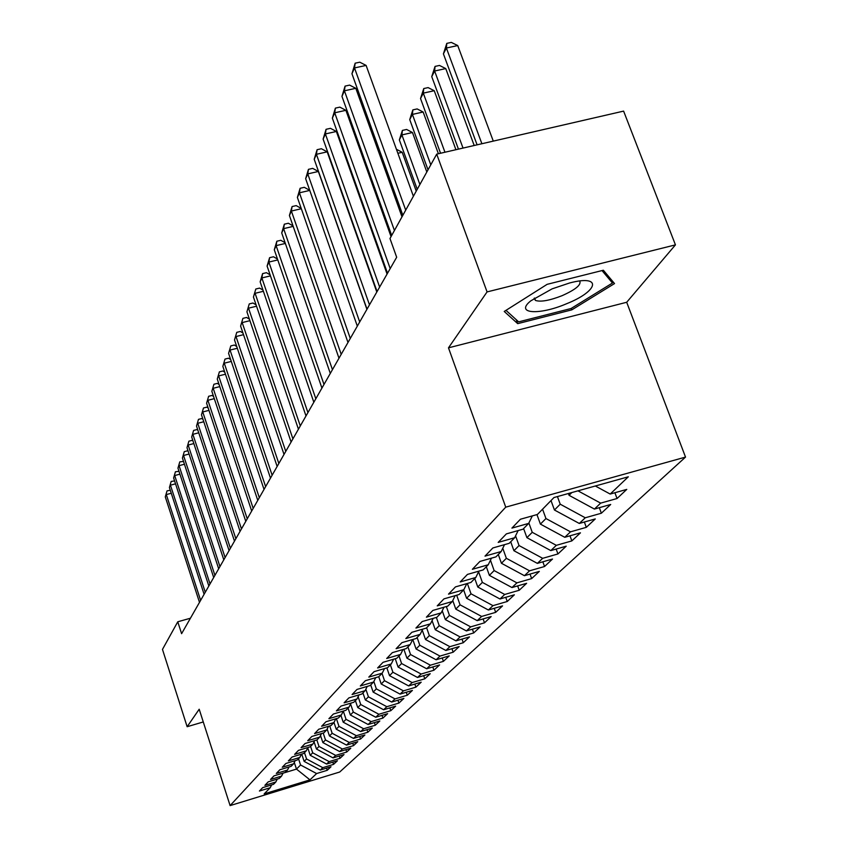 <?xml version="1.0" encoding="UTF-8"?>
<svg xmlns="http://www.w3.org/2000/svg" width="848" height="848" viewBox="0 0 848 848"><rect width="100%" height="100%" fill="white"/><g stroke="black" fill="none" stroke-linecap="round" stroke-linejoin="round"><path stroke-width="1.27" d="M675.443 244.871L487.07 291.913L448.486 347.839L626.693 302.27L675.443 244.871L623.609 111.109L436.709 154.135L389.985 238.521L396.673 257.251L181.599 633.679L177.773 621.785L162.477 649.409L187.143 726.715L203.276 721.955M626.693 302.27L685.523 457.093L339.709 772.019L230.105 805.6L505.737 507.157L685.523 457.093M294.288 762.426L296.482 769.104L309.976 779.863L316.611 773.556L327.233 770.302L331.006 766.762L320.3 770.037L322.802 767.663L333.55 764.377L337.43 760.741L326.597 764.048L329.151 761.61L340.048 758.292L344.023 754.561L333.052 757.9L335.681 755.388L346.705 752.038L350.796 748.212L339.688 751.582L342.391 749.007L353.552 745.615L357.75 741.682L346.503 745.095L349.281 742.445L360.591 739.021L364.905 734.972L353.51 738.417L356.372 735.704L367.831 732.237L372.272 728.072L360.718 731.559L363.654 728.761L375.272 725.252L379.84 720.97L368.127 724.499L371.159 721.616L382.925 718.076L387.621 713.666L375.759 717.238L378.876 714.27L390.801 710.688L395.645 706.151L383.614 709.755L386.826 706.702L398.92 703.077L403.902 698.402L391.712 702.049L395.02 698.9L407.284 695.233L412.414 690.42L400.055 694.109L403.457 690.866L415.891 687.156L421.191 682.184L408.651 685.926L412.16 682.576L424.784 678.824L430.243 673.694L417.513 677.478L421.149 674.033L433.943 670.227L439.582 664.938L426.671 668.765L430.413 665.203L443.409 661.355L449.228 655.896L436.116 659.776L439.985 656.087L453.171 652.197L459.192 646.558L445.878 650.48L449.875 646.674L463.273 642.731L469.485 636.901L455.97 640.865L460.104 636.933L473.703 632.947L480.138 626.916L466.411 630.933L470.682 626.863L484.494 622.824L491.151 616.581L477.212 620.651L481.632 616.443L495.667 612.351L502.557 605.885L488.384 610.009L492.974 605.652L507.231 601.497L514.376 594.808L499.97 598.985L504.719 594.459L519.22 590.261L526.619 583.318L511.98 587.547L516.909 582.862L531.643 578.601L539.328 571.404L524.435 575.697L529.555 570.821L544.543 566.506L552.514 559.033L537.367 563.379L542.678 558.323L557.931 553.956L566.22 546.186L550.797 550.596L556.32 545.338L571.849 540.907L580.456 532.83L564.768 537.293L570.503 531.834L586.307 527.339L595.275 518.934L579.29 523.46L585.268 517.778L601.37 513.22L610.698 504.475L594.427 509.065L600.649 503.129L617.047 498.518L626.767 489.402L610.189 494.055L595.338 485.999M309.976 779.863L264.184 793.887L270.194 787.739L271.636 784.898M610.189 494.055L628.315 476.799L553.977 497.532L537.409 514.471L520.439 519.23L511.916 528.103L528.696 523.386L523.015 529.194L506.362 533.89L498.189 542.402L514.651 537.738L509.203 543.324L492.858 547.956L485.014 556.118L501.179 551.529L495.942 556.882L479.894 561.45L472.368 569.294L488.236 564.768L483.201 569.909L467.439 574.414L460.199 581.951L475.792 577.488L470.947 582.438L455.471 586.89L448.507 594.141L463.814 589.731L459.15 594.501L443.949 598.879L437.239 605.864L452.291 601.518L447.797 606.108L432.851 610.433L426.396 617.164L441.183 612.871L436.858 617.302L422.166 621.563L415.933 628.05L430.487 623.821L426.311 628.092L411.852 632.301L405.842 638.555L420.152 634.378L416.124 638.502L401.91 642.657L396.111 648.699L410.188 644.575L406.298 648.561L392.306 652.653L386.699 658.493L400.563 654.423L396.8 658.271L383.031 662.32L377.614 667.959L391.257 663.942L387.621 667.662L374.063 671.658L368.816 677.107L382.257 673.142L378.738 676.746L365.382 680.69L360.315 685.968L373.544 682.046L370.141 685.534L356.987 689.435L352.09 694.544L365.117 690.675L361.82 694.046L348.867 697.893L344.108 702.844L356.955 699.017L353.754 702.282L340.991 706.087L336.38 710.889L349.037 707.115L345.942 710.274L333.359 714.037L328.897 718.691L341.362 714.959L338.363 718.023L325.961 721.743L321.625 726.248L333.921 722.57L331.017 725.549L318.784 729.216L314.576 733.594L326.703 729.948L323.872 732.842L311.82 736.467L307.729 740.717L319.696 737.124L316.951 739.933L305.047 743.516L301.082 747.65L312.88 744.088L310.22 746.812L298.475 750.363L294.627 754.37L306.266 750.851L303.669 753.501L292.094 757.01L288.352 760.91L299.832 757.423L297.309 760.009L285.882 763.476L282.246 767.27L293.578 763.825L291.129 766.338L279.851 769.761L276.3 773.45L287.493 770.048L285.108 772.486L273.968 775.878L270.523 779.471L281.568 776.1L279.246 778.485L268.254 781.835L264.894 785.333L275.801 782.004L273.544 784.315L262.689 787.633L259.414 791.036L270.194 787.739M568.404 493.504L569.061 495.317L571.817 492.561M600.649 503.129L577.976 490.844M594.427 509.065L569.061 495.317M557.433 496.568L560.221 504.2L554.444 510.008L551.009 500.574M585.268 517.778L560.221 504.2M579.29 523.46L554.444 510.008M528.696 523.386L532.321 515.902M542.561 509.203L545.953 518.541L540.399 524.106L536.954 514.598M570.503 531.834L545.953 518.541M564.768 537.293L540.399 524.106M514.651 537.738L518.139 530.572M528.876 523.004L532.237 532.311L526.905 537.664L523.619 528.569M556.32 545.338L532.237 532.311M550.797 550.596L526.905 537.664M501.179 551.529L504.528 544.649M515.573 535.862L519.05 545.55L513.92 550.712L510.719 541.777M542.678 558.323L519.05 545.55M537.367 563.379L513.92 550.712M488.236 564.768L491.458 558.164M502.769 548.253L506.362 558.302L501.422 563.263L498.285 554.486M529.555 570.821L506.362 558.302M524.435 575.697L501.422 563.263M475.792 577.488L478.887 571.149M490.451 560.21L494.14 570.577L489.381 575.357L486.317 566.729M516.909 582.862L494.14 570.577M511.98 587.547L489.381 575.357M463.814 589.731L466.803 583.636M478.59 571.753L482.364 582.396L477.774 587.007L474.774 578.527M504.719 594.459L482.364 582.396M499.97 598.985L477.774 587.007M452.291 601.518L455.175 595.646M467.365 583.466L471.011 593.801L466.58 598.253L463.644 589.911M492.974 605.652L471.011 593.801M488.384 610.009L466.58 598.253M441.183 612.871L443.97 607.221M456.68 595.211L460.051 604.815L455.779 609.108L452.768 600.543M481.632 616.443L460.051 604.815M477.212 620.651L455.779 609.108M430.487 623.821L433.169 618.372M446.355 606.532L449.472 615.436L445.338 619.591L442.243 610.73M470.682 626.863L449.472 615.436M466.411 630.933L445.338 619.591M420.152 634.378L422.749 629.131M436.37 617.439L439.243 625.707L435.257 629.725L432.077 620.588M460.104 636.933L439.243 625.707M455.97 640.865L435.257 629.725M410.188 644.575L412.7 639.509M426.629 627.764L429.364 635.64L425.505 639.519L422.251 630.138M449.875 646.674L429.364 635.64M445.878 650.48L425.505 639.519M400.563 654.423L402.98 649.526M417.121 637.484L419.802 645.233L416.071 648.985L412.785 639.477M439.985 656.087L419.802 645.233M436.116 659.776L416.071 648.985M391.257 663.942L393.599 659.214M407.92 646.897L410.549 654.529L406.934 658.165L403.881 649.271M430.413 665.203L410.549 654.529M426.671 668.765L406.934 658.165M382.257 673.142L384.526 668.574M399.016 656.002L401.592 663.528L398.094 667.047L395.242 658.726M421.149 674.033L401.592 663.528M417.513 677.478L398.094 667.047M373.544 682.046L375.749 677.626M390.377 664.832L392.91 672.241L389.518 675.655L386.868 667.885M412.16 682.576L392.91 672.241M408.651 685.926L389.518 675.655M365.117 690.675L367.248 686.392M382.013 673.386L384.504 680.69L381.208 683.997L378.738 676.736M403.457 690.866L384.504 680.69M400.055 694.109L381.208 683.997M356.955 699.017L359.022 694.872M373.83 681.474L376.342 688.883L373.152 692.095L370.724 684.94M395.02 698.9L376.342 688.883M391.712 702.049L373.152 692.095M349.037 707.115L351.051 703.098M365.848 689.201L368.424 696.833L365.329 699.95L362.944 692.89M386.826 706.702L368.424 696.833M383.614 709.755L365.329 699.95M341.362 714.959L343.313 711.059M358.1 696.717L360.75 704.55L357.739 707.571L355.397 700.618M378.876 714.27L360.75 704.55M375.759 717.238L357.739 707.571M333.921 722.57L335.819 718.786M350.584 704.01L353.287 712.044L350.362 714.981L348.062 708.112M371.159 721.616L353.287 712.044M368.127 724.499L350.362 714.981M326.703 729.948L328.547 726.291M343.292 711.122L346.037 719.327L343.196 722.178L340.928 715.405M363.654 728.761L346.037 719.327M360.718 731.559L343.196 722.178M319.696 737.124L321.477 733.562M336.391 718.616L338.999 726.397L336.232 729.174L333.985 722.443M356.372 735.704L338.999 726.397M353.51 738.417L336.232 729.174M312.88 744.088L314.619 740.633M329.702 725.941L332.151 733.276L329.459 735.969L327.158 729.047M349.281 742.445L332.151 733.276M346.503 745.095L329.459 735.969M306.266 750.851L307.962 747.491M323.194 733.054L325.494 739.965L322.876 742.594L320.512 735.481M342.391 749.007L325.494 739.965M339.688 751.582L322.876 742.594M299.832 757.423L301.475 754.169M316.845 739.954L319.007 746.473L316.463 749.028L314.057 741.756M335.681 755.388L319.007 746.473M333.052 757.9L316.463 749.028M293.578 763.825L295.178 760.656M310.591 746.431L312.7 752.812L310.22 755.292L307.771 747.872M329.151 761.61L312.7 752.812M326.597 764.048L310.22 755.292M287.493 770.048L289.051 766.963M304.485 752.674L306.563 758.981L304.146 761.398L301.74 754.095M322.802 767.663L306.563 758.981M320.3 770.037L304.146 761.398M281.568 776.1L283.094 773.1M298.528 758.769L300.574 764.991L296.482 769.104L283.041 773.185M316.611 773.556L300.574 764.991M275.801 782.004L277.285 779.079M487.07 291.913L436.709 154.135M230.105 805.6L199.195 709.235L187.143 726.715M448.486 347.839L505.737 507.157M190.429 618.224L177.773 621.785M517.715 323.65L571.817 309.859L614.524 283.571L603.363 270.236L547.13 284.334L504.231 311.46L517.715 323.65L516.273 319.707M327.233 770.302L326.512 768.14M333.55 764.377L332.808 762.151M340.048 758.292L339.285 756.003M346.705 752.038L345.92 749.685M353.552 745.615L352.747 743.198M360.591 739.021L359.753 736.53M367.831 732.237L366.961 729.672M375.272 725.252L374.381 722.613M382.925 718.076L382.003 715.362M390.801 710.688L389.857 707.889M398.92 703.077L397.935 700.183M407.284 695.233L406.256 692.254M415.891 687.156L414.842 684.082M424.784 678.824L423.682 675.644M433.943 670.227L432.809 666.952M443.409 661.355L442.232 657.963M453.171 652.197L451.952 648.688M463.273 642.731L462.001 639.095M473.703 632.947L472.378 629.184M484.494 622.824L483.116 618.923M495.667 612.351L494.236 608.313M507.231 601.497L505.737 597.31M519.22 590.261L517.662 585.904M531.643 578.601L530.021 574.085M544.543 566.506L542.847 561.811M557.931 553.956L556.161 549.059M571.849 540.907L569.983 535.809M586.307 527.339L584.367 522.029M601.37 513.22L599.324 507.676M617.047 498.518L614.895 492.73M571.266 308.396L571.817 309.859M171.264 493.26L166.303 494.575L200.637 600.363M165.286 496.886L167.024 490.875L165.286 496.886L199.492 602.356M167.024 490.875L170.289 490.271M175.536 483.837L170.448 485.173L205.269 592.243M169.409 487.547L171.169 481.452L169.409 487.547L204.103 594.289M171.169 481.452L174.593 480.911M179.935 474.159L174.699 475.537L210.028 583.912M173.628 477.975L175.419 471.785L173.628 477.975L208.831 586.01M175.419 471.785L179.002 471.308M552.101 288.861L530.806 300.839C514.418 313.845 539.158 315.52 566.506 303.764C598.879 290.959 602.377 274.233 569.538 282.999L552.101 288.861M534.134 298.326L535.459 300.436C540.674 302.153 549.568 300.563 562.118 295.666C575.644 289.613 581.505 284.737 579.714 281.027M611.143 279.533L612.468 283.02L571.086 308.513L518.637 321.869L505.98 310.357M602.016 270.576L612.468 283.02M184.44 464.238L179.066 465.647L214.926 575.357M177.963 468.138L179.787 461.853L177.963 468.138L213.685 577.509M179.787 461.853L183.539 461.46M189.083 454.04L183.55 455.482L219.939 566.57M182.415 458.047L184.27 451.655L182.415 458.047L218.678 568.785M184.27 451.655L187.419 450.839L188.192 451.337M193.842 443.568L188.161 445.041L225.102 557.539M186.995 447.68L188.881 441.193L186.995 447.68L223.798 559.818M188.881 441.193L192.072 440.366L192.984 440.949M198.739 432.809L192.888 434.324L230.402 548.253M191.69 437.027L193.609 430.434L191.69 437.027L229.066 550.596M193.609 430.434L196.842 429.597L197.902 430.275M203.774 421.742L197.754 423.29L235.861 538.703M196.524 426.078L198.474 419.368L196.524 426.078L234.483 541.119M198.474 419.368L201.75 418.53L202.969 419.304M208.968 410.368L202.757 411.958L241.468 528.887M201.485 414.82L203.478 407.994L201.485 414.82L240.058 531.367M203.478 407.994L206.795 407.146L208.184 408.015M214.3 398.655L207.898 400.288L247.245 518.785M206.594 403.235L208.629 396.292L206.594 403.235L245.782 521.34M208.629 396.292L211.989 395.444L213.548 396.419M219.791 386.614L213.198 388.289L253.192 508.376M211.852 391.32L213.919 384.25L211.852 391.32L251.686 511.005M213.919 384.25L217.332 383.391L219.081 384.473M225.451 374.212L218.646 375.918L259.318 497.659M217.268 379.045L219.378 371.859L217.268 379.045L257.771 500.373M219.378 371.859L222.833 370.989L224.784 372.187M231.292 361.428L224.264 363.188L265.625 486.614M222.844 366.41L224.996 359.086L222.844 366.41L264.025 489.413M224.996 359.086L228.504 358.206L230.656 359.52M237.313 348.263L230.052 350.065L272.134 475.23M228.589 353.383L230.783 345.92L228.589 353.383L270.48 478.113M230.783 345.92L234.345 345.041L236.709 346.482M243.524 334.684L236.02 336.539L278.844 463.485M234.514 339.953L236.751 332.352L234.514 339.953L277.137 466.453M236.751 332.352L240.366 331.462L242.963 333.031M249.927 320.671L242.178 322.579L285.765 451.369M240.62 326.109L242.91 318.36L240.62 326.109L284.016 454.433M242.91 318.36L246.567 317.459L249.418 319.166M256.552 306.213L248.528 308.174L292.91 438.851M246.927 311.82L249.259 303.923L246.927 311.82L291.108 442.02M249.259 303.923L252.98 303.012L256.085 304.856M263.389 291.288L255.089 293.302L300.298 425.929M253.435 297.065L255.82 289.009L253.435 297.065L298.432 429.205M255.82 289.009L259.594 288.097L262.975 290.08M270.459 275.876L261.873 277.943L307.93 412.573M260.156 281.833L262.594 273.607L261.873 277.943L260.156 281.833L306.001 415.955M262.594 273.607L266.431 272.685L270.099 274.826M277.784 259.933L268.88 262.064L315.827 398.751M267.099 266.081L269.59 257.686L268.88 262.064L267.099 266.081L313.824 402.249M269.59 257.686L273.491 256.764L277.476 259.053M285.352 243.45L276.119 245.634L323.989 384.462M274.286 249.789L276.84 241.224L276.119 245.634L274.286 249.789L321.922 388.077M276.84 241.224L280.794 240.291L285.108 242.751M353.764 226.935L353.955 226.246M293.196 226.384L283.614 228.642L332.448 369.664M281.716 232.946L284.324 224.19L283.614 228.642L281.716 232.946L330.307 373.406M284.324 224.19L288.352 223.247L293.026 225.886M364.852 209.53L364.184 209.689M363.262 207.092L363.686 206.255M363.919 206.891L363.728 208.417M301.326 208.725L291.383 211.046L341.203 354.326M289.412 215.498L292.083 206.562L291.383 211.046L289.412 215.498L338.988 358.216M292.083 206.562L296.175 205.608L301.22 208.417M375.908 191.33L374.943 191.553M373.533 187.609L374.498 187.387M309.753 190.418L299.429 192.814L350.288 338.437M297.383 197.425L300.118 188.288L299.429 192.814L297.383 197.425L347.987 342.465M300.118 188.288L304.284 187.323L309.732 190.334M387.441 172.462L386.158 172.759M384.727 168.784L386.01 168.487M366.908 309.34L318.371 171.476L307.76 173.904L359.711 321.954M305.651 178.695L308.449 169.346L307.76 173.904L305.651 178.695L357.326 326.13M308.449 169.346L312.689 168.381L318.371 171.476M416.23 191.118L402.185 152.29L397.86 153.276M396.408 149.259L402.185 152.29M376.798 292.03L327.201 151.856L316.41 154.304L369.484 304.835M314.216 159.265L317.099 149.704L316.41 154.304L314.216 159.265L367.004 309.17M317.099 149.704L321.403 148.729L327.201 151.856M426.82 171.985L412.467 132.521L401.91 134.917L399.355 139.92L417.227 189.305M419.887 184.504L401.91 134.917L402.387 130.412L406.605 129.458L412.467 132.521M399.355 139.92L402.387 130.412M387.07 274.052L336.38 131.482L325.388 133.942L379.639 287.059M323.12 139.104L326.067 129.309L325.388 133.942L323.12 139.104L377.063 291.564M326.067 129.309L330.455 128.324L336.38 131.482M438.405 153.742L423.141 112.01L412.404 114.416L409.743 119.61L428.017 169.823M430.784 164.841L412.404 114.416L412.859 109.88L417.152 108.926L423.141 112.01M409.743 119.61L412.859 109.88M391.045 236.603L345.899 110.314L334.716 112.795L390.197 268.583M332.352 118.158L335.384 108.12L334.716 112.795L332.352 118.158L387.525 273.268M335.384 108.12L339.847 107.134L345.899 110.314M455.927 149.714L434.229 90.715L423.3 93.132L420.534 98.538L440.557 153.244M444.956 152.237L423.3 93.132L423.735 88.563L428.102 87.598L434.229 90.715M420.534 98.538L423.735 88.563M401.994 216.834L355.81 88.309L344.415 90.81L394.426 230.486M341.956 96.386L345.072 86.104L344.415 90.81L341.956 96.386L391.681 235.458M345.072 86.104L349.62 85.107L355.81 88.309M474.202 145.506L445.751 68.582L434.621 71.02L431.749 76.627L458.439 149.131M463.029 148.082L434.621 71.02L435.045 66.409L439.487 65.444L445.751 68.582M431.749 76.627L435.045 66.409M413.389 196.238L366.113 65.423L354.506 67.935L405.704 210.134M351.952 73.744L355.153 63.187L354.506 67.935L351.952 73.744L402.842 215.297M355.153 63.187L359.785 62.19L366.113 65.423M493.282 141.107L457.729 45.559L446.398 48.018L443.409 53.859L477.095 144.838M481.887 143.736L446.398 48.018L446.79 43.375L451.316 42.4L457.729 45.559M443.409 53.859L446.79 43.375M534.569 298.03L535.459 300.436"/></g></svg>
